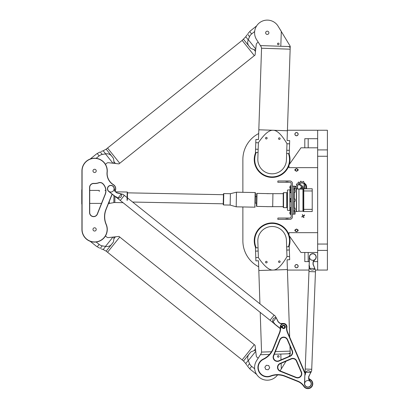 <?xml version="1.0" encoding="UTF-8"?>
<svg xmlns="http://www.w3.org/2000/svg" width="409" height="409" viewBox="0 0 409 409"><rect width="100%" height="100%" fill="white"/><g stroke="black" fill="none" stroke-linecap="round" stroke-linejoin="round"><path stroke-width="0.61" d="M303.534 188.948A0.45 0.45 0 0 1 303.161 188.503L303.161 187.45A1.488 1.488 0 0 0 302.629 186.305L299.966 184.086A3.185 3.185 0 0 0 299.214 184.628L301.97 186.903A0.828 0.828 0 0 1 302.271 187.542L302.271 188.503A1.345 1.345 0 0 0 302.409 189.101M304.93 188.779A1.345 1.345 0 0 0 304.961 188.498L304.945 183.324L304.066 184.275L304.066 188.503A0.45 0.45 0 0 1 303.974 188.779M287.425 130.251L327.404 130.251L327.404 270.063L315.477 270.063M242.869 192.317L242.869 159.515A29.264 29.264 0 0 1 258.687 133.523M258.687 266.791A29.264 29.264 0 0 1 242.869 240.799L242.869 206.949M309.02 270.063L287.425 270.063M296.515 229.014L294.966 229.909L296.515 229.014L298.069 229.909L296.515 229.014M296.515 231.78L298.069 230.881L296.515 231.78L294.966 230.881L296.515 231.78M255.697 247.859A17.884 17.884 0 0 1 265.599 224.152A17.884 17.884 0 0 1 288.979 234.807M289.321 235.87A17.884 17.884 0 0 1 288.999 246.739M288.979 165.507A17.884 17.884 0 0 1 265.599 176.161A17.884 17.884 0 0 1 255.697 152.455M288.999 153.574A17.884 17.884 0 0 1 289.321 164.444M294.966 169.428L296.515 168.534L298.069 169.428L296.515 168.534L294.966 169.428A1.626 1.626 0 0 0 294.966 170.405L296.515 171.299L294.966 170.405M298.069 170.405L296.515 171.299L298.069 170.405A1.626 1.626 0 0 0 298.069 169.428M300.85 189.101L301.883 187.987A0.445 0.445 0 0 0 301.857 187.358A0.445 0.445 0 0 0 301.228 187.378L299.628 189.101M301.653 216.959C302.834 216.08 303.693 217.946 304.045 217.491C302.466 216.412 304.94 215.753 304.419 214.868C303.539 215.983 302.849 215.845 302.348 214.444C302.926 215.477 302.696 216.315 301.653 216.959M302.813 211.213L303.718 211.535M306.372 188.779A4.969 4.969 0 0 0 305.569 184.07L305.569 184.899A4.499 4.499 0 0 1 305.876 188.779M297.982 189.045A4.146 4.146 0 0 1 303.867 183.631L304.46 182.987A5.015 5.015 0 0 0 303.729 182.583L303.723 181.56A5.961 5.961 0 0 0 303.074 181.361L302.45 182.204A5.015 5.015 0 0 0 301.566 182.143L301.116 181.223A5.961 5.961 0 0 0 300.405 181.335L300.221 182.358A5.015 5.015 0 0 0 299.424 182.68L298.631 182.036A5.961 5.961 0 0 0 298.003 182.465L298.294 183.457A5.015 5.015 0 0 0 297.711 184.091L296.719 183.851A5.961 5.961 0 0 0 296.336 184.505L297.041 185.251A5.015 5.015 0 0 0 296.781 186.09L295.779 186.284A5.961 5.961 0 0 0 295.717 187.051L296.673 187.45A5.015 5.015 0 0 0 296.796 188.298L296.075 188.697M298.069 229.909A1.626 1.626 0 0 1 298.069 230.881M294.966 230.881A1.626 1.626 0 0 1 294.966 229.909M296.515 229.331A1.063 1.063 0 0 0 295.595 230.927A1.063 1.063 0 0 0 297.435 230.927A1.063 1.063 0 0 0 296.515 229.331M296.515 264.536A1.626 1.626 0 0 1 297.926 266.975A1.626 1.626 0 0 1 295.109 266.975A1.626 1.626 0 0 1 296.515 264.536M296.515 264.623A1.539 1.539 0 0 0 295.186 266.929A1.539 1.539 0 0 0 297.849 266.929A1.539 1.539 0 0 0 296.515 264.623M296.515 170.982A1.063 1.063 0 0 1 295.595 169.387A1.063 1.063 0 0 1 297.435 169.387A1.063 1.063 0 0 1 296.515 170.982M296.515 135.778A1.626 1.626 0 0 0 297.926 133.339A1.626 1.626 0 0 0 295.109 133.339A1.626 1.626 0 0 0 296.515 135.778M296.515 135.691A1.539 1.539 0 0 1 295.186 133.385A1.539 1.539 0 0 1 297.849 133.385A1.539 1.539 0 0 1 296.515 135.691M277.818 219.342L277.9 218.038L277.818 219.342M287.783 219.342L289.853 219.342A2.602 2.602 0 0 0 292.45 216.739L292.45 183.575A2.602 2.602 0 0 0 289.853 180.972L286.239 180.972L286.239 182.276L289.853 182.276A1.299 1.299 0 0 1 291.152 183.575L291.152 216.739A1.299 1.299 0 0 1 289.853 218.038L286.239 218.038L286.239 219.342L287.783 219.342L287.783 218.038M286.239 219.342L277.9 219.342M277.9 218.038L286.239 218.038M277.9 180.972L277.818 182.276L277.9 180.972L286.239 180.972M286.239 182.276L277.9 182.276M293.754 199.019L294.889 199.019L294.889 201.294L293.754 201.294L295.053 201.294L295.053 199.019L293.754 199.019M291.152 207.608L290.226 207.608L290.226 208.043L291.152 208.043M291.152 209.674L290.226 209.674L290.226 208.043M291.152 210.87L290.226 210.87L290.226 209.674M290.226 210.563L289.853 210.563L289.853 189.75L287.461 190.062L287.415 210.195L287.461 190.062M291.152 211.535L290.226 211.535L290.226 213.002L291.152 213.002M291.152 214.464L290.226 214.464L290.226 213.002M290.226 213.651L289.853 213.651L289.853 212.348L290.226 212.348M291.152 187.312L290.226 187.312L290.226 185.85L291.152 185.85M291.152 188.779L290.226 188.779L290.226 187.312M290.226 187.966L289.853 187.966L289.853 186.662L290.226 186.662M291.152 192.271L290.226 192.271L290.226 189.444L291.152 189.444M291.152 192.705L290.226 192.705L290.226 192.271M291.152 190.64L290.226 190.64M291.152 201.847L290.226 201.847L290.226 198.467L291.152 198.467M291.152 199.311L290.226 199.311M291.152 201.003L290.226 201.003M290.226 199.505L289.853 199.505M304.807 252.506L308.187 252.506L308.187 261.612L304.807 261.612L304.807 252.506L300.968 252.506L288.979 235.379L288.979 232.67L317.65 232.67M317.65 167.644L288.979 167.644L288.979 164.934L300.968 147.807L304.807 147.807L304.807 138.702L317.65 138.702M317.65 270.063L317.65 130.251M317.65 252.506L308.187 252.506M308.187 261.612L309.184 261.612M313.412 261.612L317.65 261.612M312.773 260.308A3.252 3.252 0 0 1 309.521 257.056A3.252 3.252 0 0 1 312.773 253.805A3.252 3.252 0 0 1 316.024 257.056A3.252 3.252 0 0 1 312.773 260.308A3.252 3.252 0 0 1 309.521 257.056A3.252 3.252 0 0 1 312.773 253.805A3.252 3.252 0 0 1 316.024 257.056A3.252 3.252 0 0 1 312.773 260.308M308.187 138.702L308.187 147.807L304.807 147.807M308.187 147.807L317.65 147.807M256.223 152.475A17.393 17.393 0 0 0 268.534 176.535A17.393 17.393 0 0 0 288.473 153.554M288.473 246.76A17.393 17.393 0 0 0 272.128 223.406A17.393 17.393 0 0 0 256.223 247.839M277.486 43.881A0.798 0.798 0 0 1 278.708 43.226A0.798 0.798 0 0 1 278.662 44.612A0.798 0.798 0 0 1 277.486 43.881M265.538 138.145A0.798 0.798 0 0 1 266.76 137.496A0.798 0.798 0 0 1 266.714 138.876A0.798 0.798 0 0 1 265.538 138.145M278.539 138.585A0.798 0.798 0 0 1 279.761 137.93A0.798 0.798 0 0 1 279.715 139.316A0.798 0.798 0 0 1 278.539 138.585M265.646 32.746A1.626 1.626 0 0 1 268.13 31.421A1.626 1.626 0 0 1 268.038 34.233A1.626 1.626 0 0 1 265.646 32.746M258.048 152.537L255.451 152.45L255.886 139.449L258.488 139.535L258.79 130.486L259.137 129.796M286.648 153.493L289.245 153.579L289.684 140.584L287.082 140.497L287.384 131.442L287.082 130.737M257.834 159.035A14.305 14.305 0 0 0 271.653 173.81A14.305 14.305 0 0 0 286.428 159.991L286.975 143.656C287.537 126.964 287.537 126.964 286.975 143.656C281.653 134.653 277.031 130.19 273.11 130.267C269.204 129.929 264.296 134.07 258.381 142.695L257.834 159.035M258.381 142.695C258.938 126.003 258.938 126.003 258.381 142.695M287.409 130.747L258.815 129.786L261.55 48.226L290.145 49.182L287.409 130.747M280.809 46.268L288.483 46.524L290.206 47.429L290.145 49.182L290.242 46.258L278.069 26.15A12.679 12.679 0 0 0 260.523 22.06A12.679 12.679 0 0 0 256.596 39.642L261.136 46.733L260.4 45.583L280.809 46.268L281.305 31.406L278.069 26.15M288.882 46.544L289.853 46.764M277.486 356.433A0.798 0.798 0 0 0 278.708 357.088A0.798 0.798 0 0 0 278.662 355.702A0.798 0.798 0 0 0 277.486 356.433M265.538 262.169A0.798 0.798 0 0 0 266.76 262.818A0.798 0.798 0 0 0 266.714 261.433A0.798 0.798 0 0 0 265.538 262.169M278.539 261.729A0.798 0.798 0 0 0 279.761 262.384A0.798 0.798 0 0 0 279.715 260.998A0.798 0.798 0 0 0 278.539 261.729M258.048 247.777L255.451 247.864L255.886 260.865L258.488 260.778L258.79 269.828L259.137 270.518M286.648 246.821L289.245 246.734L289.684 259.73L287.082 259.817L287.384 268.871L287.082 269.577M257.834 241.279A14.305 14.305 0 0 1 271.653 226.499A14.305 14.305 0 0 1 286.428 240.318L286.975 256.658C287.537 273.35 287.537 273.35 286.975 256.658C281.653 265.661 277.031 270.124 273.11 270.047C269.204 270.385 264.296 266.244 258.381 257.619C258.938 274.311 258.938 274.311 258.381 257.619L257.834 241.279M289.674 337.082L287.409 269.567L258.815 270.528L259.93 303.836M289.976 346.04L290.242 354.056L288.984 356.438M274.321 354.266L288.483 353.79L290.206 352.885L290.145 351.132L275.375 351.628M288.882 353.765L289.853 353.55M277.558 374.925A12.679 12.679 0 0 1 260.139 377.998A12.679 12.679 0 0 1 256.596 360.672L261.136 353.58L260.4 354.731L269.485 354.424M286.024 361.244L280.088 370.886L281.305 368.908L281.121 363.345M280.809 354.046L281.003 359.859M248.432 45.368L250.87 48.415L253.989 49.632L250.87 48.415L248.534 45.563A7.551 5.343 -128.7 0 1 248.432 45.368C247.532 43.589 247.465 41.749 248.232 39.842L245.763 36.759L242.138 40.414L254.321 55.644L242.133 40.414L107.552 148.043L119.74 163.283L107.557 148.048M111.171 155.42L106.161 149.157L103.191 150.783L105.655 153.866C107.69 153.544 109.469 154.014 111.003 155.277A7.551 5.343 51.3 0 1 111.171 155.42L113.441 158.324L113.942 161.642L115.425 163.493L118.978 163.891L255.078 55.041L255.753 49.003L248.294 39.673L249.551 36.657A8.027 7.597 50 0 1 251.647 33.937L254.654 31.534M96.141 158.309L99.147 155.906A8.027 7.597 52.7 0 1 102.26 154.459L105.476 153.891L112.935 163.217L113.799 163.314L113.942 161.642L113.441 158.324L111.003 155.277L109.413 154.275M249.27 32.04L248.012 33.558M248.094 33.456L248.421 33.052M248.708 32.71L249.081 32.265M249.72 31.529L251.647 33.937M247.547 34.151C246.642 35.235 246.642 35.235 247.547 34.151L249.551 36.657M258.197 42.142L256.985 43.109A1.953 1.953 0 0 0 256.264 44.417L255.753 49.003M255.477 51.488L253.989 49.632L255.656 49.862M102.26 154.459L100.256 151.949C101.509 151.304 101.509 151.304 100.256 151.949L97.214 153.493L99.147 155.906M97.823 153.165L98.078 153.027M98.589 152.762L98.988 152.562M112.935 163.217L108.354 162.71A1.953 1.953 0 0 0 106.918 163.125L105.44 164.311M113.799 163.314L115.425 163.493M115.425 236.821L113.799 237L113.942 238.672L113.441 241.99L113.942 238.672L115.425 236.821L118.978 236.422L119.735 237.031L107.552 252.266L119.735 237.031L254.316 344.664L242.138 359.905L254.316 344.664L255.078 345.273L255.477 348.826L253.989 350.677L250.87 351.898L253.989 350.677L255.656 350.452L255.477 348.826M111.003 245.037L113.441 241.99L111.171 244.894A7.551 5.343 128.7 0 1 111.003 245.037C109.464 246.305 107.685 246.77 105.655 246.448L103.191 249.531L106.161 251.157L111.171 244.894M249.551 363.652L247.547 366.162C246.642 365.079 246.642 365.079 247.547 366.162L249.72 368.785L251.647 366.377A8.027 7.597 130 0 1 249.551 363.652L248.294 360.641L255.753 351.311L255.656 350.452M248.708 367.604L248.421 367.262M254.654 368.78L251.647 366.377M248.534 354.751L243.524 361.014L245.763 363.555L248.232 360.472C247.465 358.56 247.532 356.72 248.432 354.946A7.551 5.343 -51.3 0 1 248.534 354.751L250.87 351.898L248.432 354.946M255.753 351.311L256.264 355.896A1.953 1.953 0 0 0 256.985 357.205L258.197 358.172M97.817 247.148L99.571 248.038M99.459 247.982L98.988 247.752M98.589 247.552L98.078 247.281M97.214 246.821L99.147 244.408L96.141 242.005M100.256 248.365C101.509 249.009 101.509 249.009 100.256 248.365L102.26 245.855A8.027 7.597 127.3 0 1 99.147 244.408M113.799 237L112.935 237.097L105.476 246.422A4.218 3.287 -171.6 0 0 105.655 246.448M105.476 246.422L102.26 245.855M105.44 236.003L106.918 237.189A1.953 1.953 0 0 0 108.354 237.603L112.935 237.097M115.067 191.238A4.877 4.877 0 0 0 113.395 184.612A13.006 13.006 0 0 1 107.214 172.179A12.679 12.679 0 0 0 95.246 158.232A12.679 12.679 0 0 0 81.923 170.896L81.923 229.418A12.679 12.679 0 0 0 97.153 241.842A12.679 12.679 0 0 0 106.258 224.423A19.509 19.509 0 0 1 106.074 209.495L111.698 195.425A6.503 6.503 0 0 1 112.291 194.29M105.087 194.454L97.25 214.045A3.901 3.901 0 0 1 89.724 212.598L89.724 187.45A3.901 3.901 0 0 1 93.855 183.554A12.679 12.679 0 0 0 98.768 182.869A3.901 3.901 0 0 1 102.935 183.932L103.247 184.27A9.755 9.755 0 0 1 105.087 194.454L105.236 194.515A9.918 9.918 0 0 0 103.365 184.162L103.058 183.82A4.064 4.064 0 0 0 98.712 182.716A12.521 12.521 0 0 1 93.865 183.39A4.064 4.064 0 0 0 89.561 187.45L89.561 212.598A4.064 4.064 0 0 0 97.398 214.106L105.236 194.515M112.163 194.188A6.667 6.667 0 0 0 111.55 195.364L105.921 209.434A19.673 19.673 0 0 0 106.105 224.49A12.521 12.521 0 0 1 97.117 241.683A12.521 12.521 0 0 1 82.081 229.418L82.081 170.896A12.521 12.521 0 0 1 95.236 158.39A12.521 12.521 0 0 1 107.056 172.163A13.17 13.17 0 0 0 113.308 184.75A4.714 4.714 0 0 1 114.965 191.09M94.602 231.044A1.626 1.626 0 0 1 93.191 228.605A1.626 1.626 0 0 1 96.008 228.605A1.626 1.626 0 0 1 94.602 231.044M94.602 172.521A1.626 1.626 0 0 1 93.191 170.083A1.626 1.626 0 0 1 96.008 170.083A1.626 1.626 0 0 1 94.602 172.521M110.859 192.031A3.252 3.252 0 0 0 113.676 187.153A3.252 3.252 0 0 0 108.042 187.153A3.252 3.252 0 0 0 110.859 192.031M268.232 369.756L265.809 369.465L264.848 367.226L266.31 365.273L268.733 365.559L269.695 367.803L268.232 369.756M282.241 326.673A1.299 1.299 0 0 0 283.529 328.171A1.299 1.299 0 0 0 284.828 326.934A1.299 1.299 0 0 0 283.657 325.574A1.299 1.299 0 0 0 282.241 326.673L281.259 326.648A0.583 0.583 0 0 1 281.842 326.065L282.19 326.065A1.667 1.667 0 0 1 284.715 325.59A1.667 1.667 0 0 1 284.715 328.151A1.667 1.667 0 0 1 282.19 327.675L281.842 327.675A0.583 0.583 0 0 1 281.259 327.093L282.241 327.067M308.78 378.8A13.333 13.333 0 0 0 310.308 379.9A4.55 4.55 0 0 1 311.172 386.95A4.55 4.55 0 0 1 304.102 386.254A13.333 13.333 0 0 0 297.885 381.157L285.032 376.019A19.831 19.831 0 0 0 270.523 375.932A9.024 9.024 0 0 1 258.979 371.065A9.024 9.024 0 0 1 263.416 359.358A19.831 19.831 0 0 0 273.36 348.79L279.69 332.967A13.333 13.333 0 0 0 280.61 327.077A2.924 2.924 0 0 1 283.493 323.943A2.924 2.924 0 0 1 286.453 327.006A13.333 13.333 0 0 0 287.517 332.87L305.042 373.765M279.025 361.06L290.129 356.3A4.228 4.228 0 0 0 292.348 350.753L287.588 339.649A4.228 4.228 0 0 0 279.782 339.741L273.432 355.605A4.228 4.228 0 0 0 279.025 361.06L278.897 360.764A3.901 3.901 0 0 1 273.739 355.728L280.083 339.864A3.901 3.901 0 0 1 287.292 339.777L292.052 350.881A3.901 3.901 0 0 1 290.001 356.004L278.897 360.764M296.704 360.912A4.228 4.228 0 0 0 291.152 358.693L280.047 363.453A4.228 4.228 0 0 0 280.145 371.26L296.009 377.609A4.228 4.228 0 0 0 301.464 372.016L296.704 360.912L296.402 361.04L301.162 372.144A3.901 3.901 0 0 1 296.126 377.308L280.262 370.958A3.901 3.901 0 0 1 280.175 363.749L291.28 358.995A3.901 3.901 0 0 1 296.402 361.04M283.529 328.008A1.14 1.14 0 0 1 282.542 326.3A1.14 1.14 0 0 1 284.516 326.3A1.14 1.14 0 0 1 283.529 328.008M307.916 387.021A3.252 3.252 0 0 0 311.167 383.77A3.252 3.252 0 0 0 307.916 380.518A3.252 3.252 0 0 0 304.664 383.77A3.252 3.252 0 0 0 307.916 387.021M305.073 373.013L287.813 332.742A13.006 13.006 0 0 1 286.775 327.021A3.252 3.252 0 0 0 283.488 323.621A3.252 3.252 0 0 0 280.283 327.098A13.006 13.006 0 0 1 279.388 332.844L273.059 348.667A19.509 19.509 0 0 1 263.278 359.061A9.346 9.346 0 0 0 258.677 371.198A9.346 9.346 0 0 0 270.635 376.234A19.509 19.509 0 0 1 284.909 376.321L297.762 381.464A13.006 13.006 0 0 1 303.826 386.433A4.877 4.877 0 0 0 311.402 387.175A4.877 4.877 0 0 0 310.477 379.624A13.006 13.006 0 0 1 308.78 378.376M309.577 266.908A2.168 1.748 2.5 0 0 309.531 266.489L309.102 266.469L309.143 266.893L309.577 266.908L309.521 268.319C311.091 270.375 312.87 270.574 314.858 268.933L315.523 270.18L315.462 271.801L308.964 271.556L315.462 271.801L311.724 369.276L305.226 369.03L311.724 369.276L311.663 370.897L308.856 376.239A1.789 1.789 0 0 0 308.672 376.96L308.611 378.586A1.789 1.789 0 0 0 308.959 379.716L310.528 381.837A3.252 3.252 0 0 1 308.872 386.878A3.252 3.252 0 0 1 304.664 383.647L304.853 374.501L304.976 374.102L305.4 374.117A2.168 1.748 1.9 0 0 305.482 373.703L305.048 373.683L304.976 374.102M305.4 374.117L304.986 375.329M304.812 375.62L304.5 383.642A3.415 3.415 0 0 0 308.923 387.032A3.415 3.415 0 0 0 310.656 381.74L309.092 379.624A1.626 1.626 0 0 1 308.775 378.591L308.836 376.965A1.626 1.626 0 0 1 308.999 376.311L310.702 372.497M310.906 372.441L311.07 372.103M310.697 372.487L305.538 372.292L305.482 373.703M310.901 372.093C309.046 370.298 307.256 370.365 305.538 372.292M313.136 264.638L314.889 268.585L313.284 264.577A1.626 1.626 0 0 1 313.171 263.912L313.233 262.287A1.626 1.626 0 0 1 313.631 261.285L315.354 259.291A3.415 3.415 0 0 0 314.025 253.882A3.415 3.415 0 0 0 309.362 256.929L309.204 265.247L309.526 256.934A3.252 3.252 0 0 1 313.969 254.035A3.252 3.252 0 0 1 315.232 259.183L313.509 261.177A1.789 1.789 0 0 0 313.069 262.281L313.008 263.907A1.789 1.789 0 0 0 313.136 264.638L313.284 264.577M315.027 268.928L314.889 268.585M314.858 268.933L314.69 268.514M309.204 265.247L309.531 266.489M309.102 266.469L309.056 264.945M314.685 268.519L309.521 268.319M121.744 194.019L123.048 194.362L274.132 315.191L275.4 316.208L275.911 317.527C273.365 317.957 272.353 319.434 272.88 321.96L273.984 322.844L273.713 323.182L270.073 320.267L274.132 315.191L270.073 320.273L120.256 200.456L124.316 195.374L120.256 200.456L116.611 197.542L116.882 197.199A2.168 1.748 129 0 0 116.514 196.99L116.248 197.322L114.995 196.458L116.514 196.99M121.386 193.927L117.209 192.833A1.626 1.626 0 0 1 116.606 192.527L115.338 191.514A1.626 1.626 0 0 1 114.765 190.599L114.188 188.028L114.607 190.635A1.789 1.789 0 0 0 115.236 191.642L116.504 192.654A1.789 1.789 0 0 0 117.168 192.992L121.212 194.04L117.986 198.084C120.568 198.043 121.79 196.734 121.647 194.157M114.188 188.028A3.415 3.415 0 0 0 109.05 185.88A3.415 3.415 0 0 0 108.728 191.443L114.995 196.458M115.328 196.514L108.728 191.443M116.882 197.199L117.986 198.084M273.713 323.182L274.004 323.488L274.275 323.156A2.168 1.748 128.3 0 0 273.984 322.844M274.275 323.156L275.129 324.521L274.004 323.488M275.129 324.521L280.303 328.662M286.765 327.952A3.415 3.415 0 0 0 283.524 323.458L280.891 323.458A1.626 1.626 0 0 1 279.874 323.1L278.606 322.087A1.626 1.626 0 0 1 278.176 321.566L276.019 317.399M276.193 317.732L278.033 321.638A1.789 1.789 0 0 0 278.503 322.215L279.771 323.228A1.789 1.789 0 0 0 280.891 323.621L283.524 323.458M275.911 317.527L276.116 317.926M280.308 328.458L274.996 324.214M272.88 321.96L276.111 317.926M81.759 189.75L81.759 204.06L81.923 189.75M295.053 186.177L295.053 188.452L293.754 188.452L294.889 188.452L294.889 186.177L293.754 186.177L295.053 186.177M295.053 190.272L295.053 192.215L293.754 192.215L294.889 192.215L294.889 189.94L293.754 189.94L295.053 189.94L295.053 190.272M295.053 210.042L295.053 210.374L293.754 210.374L294.889 210.374L294.889 208.099L293.754 208.099L295.053 208.099L295.053 210.042M292.45 214.137L295.053 214.137L295.053 211.862L293.754 211.862L294.889 211.862L294.889 214.137L293.754 214.137L293.754 186.177L292.45 186.177M303.677 211.535L303.115 211.213L303.115 189.101L303.677 188.779M303.769 188.779L303.769 211.535L312.22 211.535L312.22 188.779L303.769 188.779M303.769 209.352L312.22 209.352M303.769 190.962L312.22 190.962M302.957 211.213L302.957 189.101L302.957 211.213L298.953 211.213L298.953 189.101L302.957 189.101M293.754 211.78L296.51 211.586L296.51 188.728L296.51 211.586L298.953 211.213M294.25 211.617L294.25 210.374M294.25 208.099L294.25 201.294M294.25 199.019L294.25 192.215M294.25 189.94L294.25 188.697L298.953 189.101M287.251 207.992L287.251 192.317L287.415 208.176M283.544 192.68L283.217 193.002L283.217 207.312L283.544 207.634L283.544 192.68L286.76 192.68L286.76 207.634L283.544 207.634M286.76 207.634L287.087 207.312L287.087 193.002L286.76 192.68M99.249 191.453L99.28 190.349M127.373 200.206L127.531 192.358L127.214 192.025L127.046 200.379M223.416 194.704L127.526 192.843L127.378 199.935M223.769 193.575L223.442 193.892L223.232 204.618L223.549 204.95L223.769 193.575L230.385 193.702L230.165 205.078L236.197 206.821L254.858 207.184L255.139 192.552L255.461 192.884L255.4 196.622M255.272 203.125L255.461 192.884M230.385 193.702L236.479 192.194L236.197 206.821M257.01 193.401L256.678 193.723L256.54 200.17L256.438 206.075L256.755 206.407L257.01 193.401L269.95 193.656M272.936 193.738L272.685 206.714L269.822 206.657M287.783 182.276L287.783 180.972M327.404 149.914L317.65 149.914M327.404 156.264L317.65 156.264M317.65 244.05L327.404 244.05M327.404 250.4L317.65 250.4M258.161 149.285L255.559 149.198M258.376 142.787L255.778 142.7M286.975 143.743L289.572 143.83M286.755 150.246L289.357 150.333M258.376 257.527L255.778 257.614M258.161 251.029L255.559 251.116M286.755 250.068L289.357 249.981M286.975 256.571L289.572 256.479M271.489 351.755L261.55 352.088L261.136 353.58M243.524 39.3L248.534 45.563M290.129 356.3L290.001 356.004M292.348 350.753L292.052 350.881M273.739 355.728L273.432 355.605M287.588 339.649L287.292 339.777M280.083 339.864L279.782 339.741M291.152 358.693L291.28 358.995M301.162 372.144L301.464 372.016M280.047 363.453L280.175 363.749M296.126 377.308L296.009 377.609M280.145 371.26L280.262 370.958M273.059 348.667L273.36 348.79M279.69 332.967L279.388 332.844M263.278 359.061L263.416 359.358M280.61 327.077L280.283 327.098M270.635 376.234L270.523 375.932M286.453 327.006L286.775 327.021M284.909 376.321L285.032 376.019M287.517 332.87L287.813 332.742M297.762 381.464L297.885 381.157M303.826 386.433L304.102 386.254M310.308 379.9L310.477 379.624M296.315 211.617L296.315 188.697M294.143 211.555L294.143 210.374M294.143 208.099L294.143 201.294M294.143 199.019L294.143 192.215M294.143 189.94L294.25 188.697M287.358 208.155L287.415 192.138M108.283 203.529L109.269 203.447L109.3 201.433M113.963 195.635L113.84 202.598L109.269 203.447M113.84 202.598L114.827 202.516L114.934 196.407M290.226 208.59L289.853 208.59M290.226 209.889L289.853 209.889M290.226 190.425L289.853 190.425M290.226 191.724L289.853 191.724M290.226 200.809L289.853 200.809M261.136 46.733L261.55 48.226M260.216 312.389L261.55 352.088M106.161 149.157L107.552 148.048M249.976 31.227L256.627 25.91M245.763 36.759L246.852 34.97M90.215 158.994L96.867 153.677M103.191 150.783L101.207 151.453M106.161 251.157L107.557 252.266M107.552 252.266L243.524 361.014M249.976 369.087L256.627 374.404M245.763 363.555L246.852 365.344M90.215 241.32L96.867 246.637M103.191 249.531L101.207 248.861M309.143 266.893L305.048 373.683M116.611 197.542L116.248 197.322M89.724 203.406L101.504 203.406M89.724 190.405L99.275 190.405M294.143 188.759L293.754 188.534M290.226 189.75L289.853 189.75M289.853 210.563L287.461 210.252M266.959 206.657L283.217 206.657M266.959 193.656L283.217 193.656M105.006 190.456L105.778 190.471M127.214 192.025L115.701 191.806M123.032 202.675L114.827 202.516M223.549 204.95L230.165 205.078M255.19 206.862L254.858 207.184M236.479 192.194L255.139 192.552M132.659 202.051L223.242 203.805M256.755 206.407L266.959 206.606M256.612 196.647L255.374 196.622M256.484 203.15L255.247 203.125"/></g></svg>
